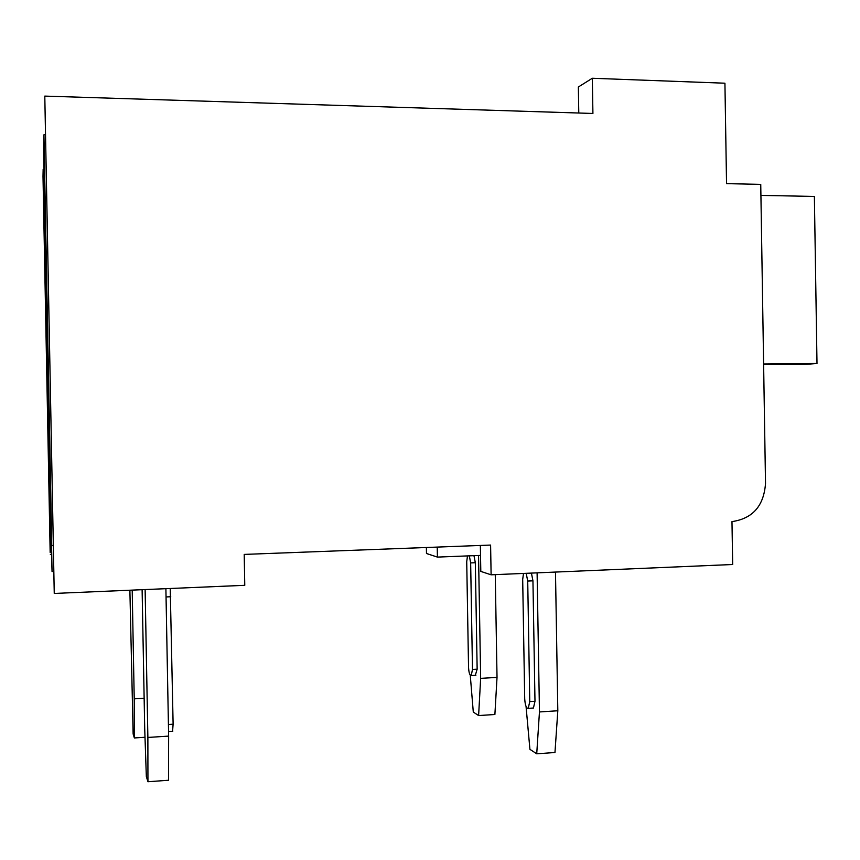 <?xml version="1.0" encoding="UTF-8"?>
<svg xmlns="http://www.w3.org/2000/svg" width="860" height="860" viewBox="0 0 860 860"><rect width="100%" height="100%" fill="white"/><g stroke="black" fill="none" stroke-linecap="round" stroke-linejoin="round"><path stroke-width="1.29" d="M44.021 169.237L43.151 169.388L43 176.268L50.159 552.518L49.88 529.932L50.041 531.287L50.901 531.329M480.353 545.455L480.804 571.405L491.114 574.813L732.677 564.504L731.978 521.611C752.683 518.623 763.863 505.895 765.518 483.427L760.745 184.362L726.539 183.653L724.926 83.216L592.325 78.26L592.916 113.466L44.795 96.105L54.245 593.443L244.767 585.316L244.208 554.41L490.598 545.068L491.114 574.813M426.377 547.497L426.474 553.496L437.407 557.097L437.235 547.089M480.525 555.399L437.407 557.097M45.053 134.601L43.924 134.805L43.623 148.361L51.073 539.994L52.051 571.545L51.535 543.864L51.74 545.606L52.868 545.67M44.795 96.105L54.245 593.443M43.151 169.388L50.041 531.287M592.325 78.26L578.35 87L578.78 113.015M53.578 571.513L52.051 571.545M51.503 554.334L50.342 554.367M43.924 134.805L51.74 545.606M763.626 364.683L807.045 364.264L817 363.479L763.615 363.984M760.917 195.413L814.377 196.424L817 363.479M555.485 572.061L557.817 710.758L539.457 711.951L537.102 572.846M557.817 710.758L554.969 752.5L536.726 753.812L539.457 711.951M536.726 753.812L529.921 749.329L526.051 706.468M532.652 708.059L533.437 708.016L534.985 701.276L532.942 580.822L531.426 573.093M147.941 781.74L147.877 737.45L168.635 736.106L168.528 780.257L147.941 781.74L146.34 776.58L144.706 728.474L142.115 589.702M145.125 589.573L147.877 737.45M168.635 736.106L165.894 588.681M172.57 731.258L173.118 724.195L170.226 588.498M526.202 573.308L527.717 581.059L529.76 701.599L528.233 708.35C526.309 708.436 525.127 705.243 524.707 698.771L522.687 579.457L523.493 573.426M495.263 574.63L497.026 677.4L480.654 678.368L478.547 555.474M497.026 677.4L494.887 714.499L478.612 715.563L480.654 678.368M478.612 715.563L473.29 712.058L470.259 675.218M475.322 675.315L477.149 669.177L475.322 562.73L473.967 555.657M145.007 737.267L134.364 737.955L133.139 733.978L129.881 590.218M134.364 737.955L134.225 698.847L144.136 698.266M132.203 590.121L134.225 698.847M469.323 555.839L470.656 562.913L472.484 669.446L471.237 675.551C469.764 675.573 468.861 672.799 468.539 667.231L466.722 561.666L467.496 555.904M170.764 596.732L166.055 596.947M173.118 724.195L168.42 724.496M529.76 701.599L534.985 701.276M527.717 581.059L532.942 580.822M472.484 669.446L477.149 669.177M470.656 562.913L475.322 562.73M172.785 731.247L168.549 731.516M528.233 708.35L533.437 708.016M471.237 675.551L475.881 675.283"/></g></svg>

